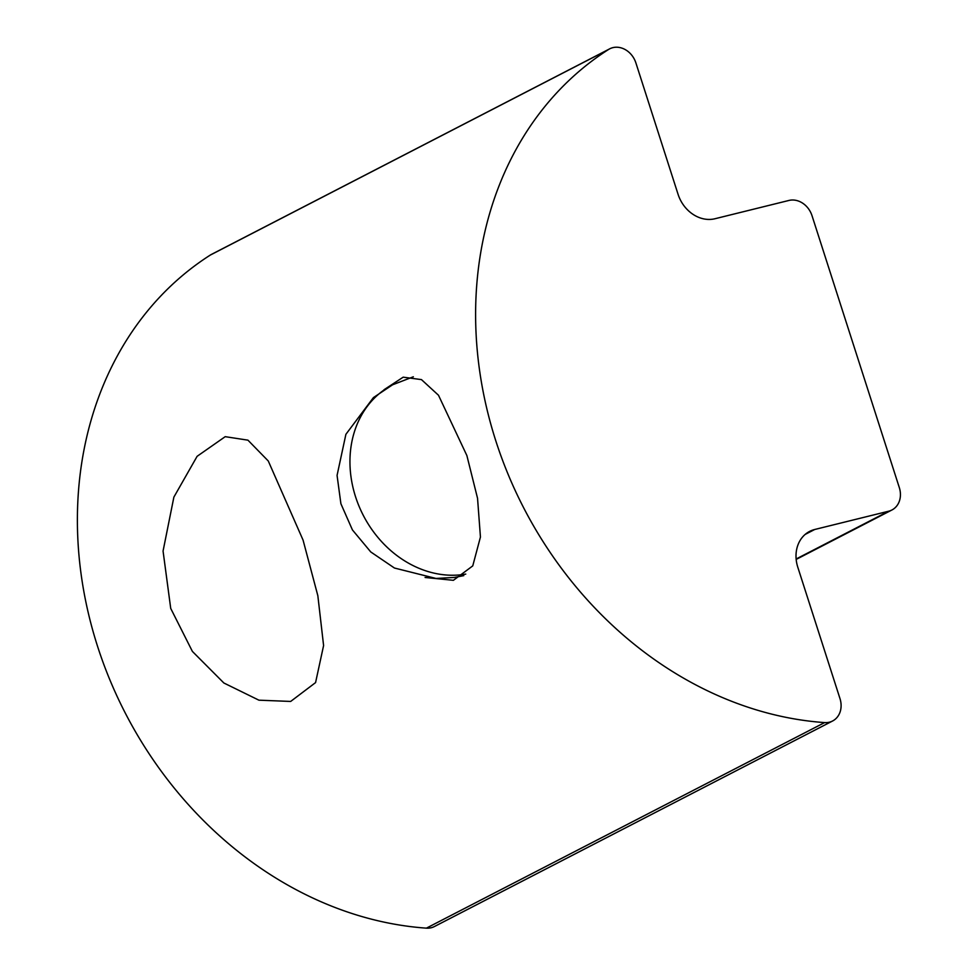 <?xml version="1.0" encoding="UTF-8"?>
<svg xmlns="http://www.w3.org/2000/svg" width="977" height="977" viewBox="0 0 977 977"><rect width="100%" height="100%" fill="white"/><g stroke="black" fill="none" stroke-linecap="round" stroke-linejoin="round"><path stroke-width="1.47" d="M170.719 608.415L163.061 551.052L173.882 497.11L197.122 456.308L225.211 436.67L247.938 440.163L268.272 460.985L303.065 540.098L317.843 595.714L323.595 645.553L315.571 682.593L290.67 701.437L258.917 700.179L223.867 682.996L192.396 651.415L170.719 608.415M384.046 389.725L403.183 377.171L421.466 379.613L438.49 395.245L466.872 455.551L477.545 498.294L480.44 537.032L472.758 565.878L453.401 580.314L425.08 577.48M814.733 529.485A32.827 27.503 -117.3 0 0 809.652 531.39A32.827 27.503 -117.3 0 0 797.794 567.21L839.988 698.616A20.517 17.183 -117.3 0 1 832.575 721.002A20.517 17.183 -117.3 0 1 829.4 722.186A20.517 17.183 -117.3 0 1 824.612 722.589A369.282 309.355 -117.3 0 1 495.742 440.639A369.282 309.355 -117.3 0 1 608.512 49.509A20.517 17.183 -117.3 0 1 609.66 48.85A20.517 17.183 -117.3 0 1 635.893 62.919L678.075 194.325A32.827 27.503 -117.3 0 0 714.969 218.738L788.964 200.444A20.517 17.183 -117.3 0 1 812.021 215.709L899.316 487.608A20.517 17.183 -117.3 0 1 891.916 509.994A20.517 17.183 -117.3 0 1 888.74 511.191L814.733 529.485L805.158 534.431M609.66 48.85L211.447 254.411A20.517 17.183 62.7 0 0 210.299 255.07A369.282 309.355 62.7 0 0 97.517 646.2A369.282 309.355 62.7 0 0 426.399 928.15A20.517 17.183 62.7 0 0 431.187 927.747A20.517 17.183 62.7 0 0 434.362 926.562L832.575 721.002M608.512 49.509L210.299 255.07M426.399 928.15L824.612 722.589M796.133 558.991L888.74 511.191M392.595 384.779A102.573 85.927 62.7 0 0 357.887 503.363A102.573 85.927 62.7 0 0 465.76 574.11M891.916 509.994L796.17 559.418M413.332 376.792L392.595 384.791L373.409 397.602L345.895 434.313L337.065 475.408L340.9 503.741L352.428 529.925L370.759 551.944L394.452 568.028L435.998 578.445L454.342 577.456L463.782 575.636"/></g></svg>
